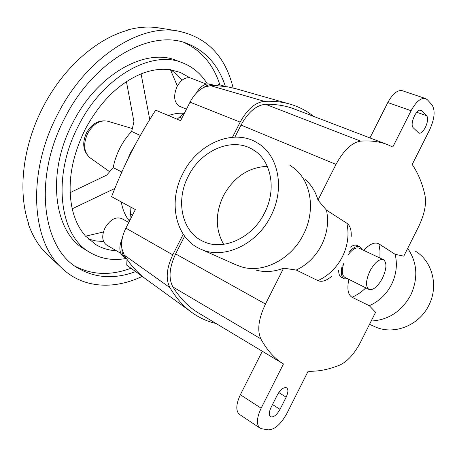 <?xml version="1.0" encoding="UTF-8"?>
<svg xmlns="http://www.w3.org/2000/svg" width="457" height="457" viewBox="0 0 457 457"><rect width="100%" height="100%" fill="white"/><g stroke="black" fill="none" stroke-linecap="round" stroke-linejoin="round"><path stroke-width="0.69" d="M383.417 259.679L359.179 248.22C355.98 247.077 352.284 249.305 348.097 254.897M382.503 278.13C386.691 268.807 387.016 262.666 383.48 259.707C379.264 258.651 374.757 262.415 369.959 271.001C365.783 280.352 365.434 286.488 368.908 289.401C373.203 290.486 377.733 286.733 382.503 278.13M407.695 248.374C417.361 262.535 418.378 278.113 410.746 295.102C401.674 311.4 388.484 320.043 371.181 321.037M415.224 251.053C432.288 261.004 438.931 285.968 428.82 305.327C418.96 325.938 393.089 335.592 374.512 326.532L369.53 324.316M348.834 279.336C346.897 288.841 347.966 294.816 352.027 297.261L369.313 305.699L375.574 312.291L360.71 341.865C354.535 353.649 347.64 361.35 340.019 364.96C329.017 369.496 318.386 371.592 308.121 371.25L286.887 413.436C280.884 424.222 274.686 429.694 268.299 429.854L261.747 428.769L259.924 428.049C256.228 424.622 256.634 418.012 261.141 408.215L283.454 363.943L283.157 363.761C274.411 358.454 266.962 350.142 260.821 338.831C257 330.314 258.553 318.718 265.477 304.042L283.591 268.179L296.227 270.041L317.929 280.627C321.717 282.249 326.229 280.861 331.479 276.468M296.227 270.041C307.173 264.843 315.633 256.508 321.619 245.038C327.281 233.418 328.897 221.782 326.469 210.134L317.975 200.109L336.004 164.411C343.641 150.262 351.844 142.504 360.613 141.144C370.821 140.385 379.91 141.596 387.879 144.783L392.786 147.023L411.089 110.714C416.03 101.677 420.863 97.621 425.576 98.552L427.461 99.837L431.979 104.836C435.447 110.388 434.664 118.734 429.626 129.874L412.203 164.491C418.184 173.243 422.468 183.674 425.073 195.79C426.501 204.439 424.347 214.733 418.595 226.678L403.794 256.137L395.145 254.326C397.55 264.517 396.345 274.588 391.523 284.54C386.416 294.354 379.013 301.403 369.313 305.699M200.983 249.242L235.921 264.803L241.662 266.911C263.169 273.572 291.315 259.325 303.471 234.412C315.667 210.974 311.337 182.052 294.668 168.633L289.709 165.074M270.87 215.967C285.288 188.461 278.359 154.792 257.4 142.944C233.481 127.817 197.275 143.784 182.829 173.637C167.868 201.788 175.305 238.04 200.246 248.916C222.793 260.142 256.68 245.175 270.87 215.967M317.975 200.109C315.513 191.5 311.154 184.537 304.899 179.213M188.29 176.259C200.794 150.416 232.036 136.654 252.675 149.513C271.047 159.733 277.091 189.049 264.557 212.933C252.241 238.291 222.748 251.304 203.137 241.365C181.777 231.882 175.351 200.629 188.29 176.259M223.662 244.329C215.276 229.42 215.201 213.23 223.439 195.75C233.79 177.082 248.414 167.273 267.305 166.319M351.222 236.366C351.507 229.882 350.051 225.512 346.857 223.25L326.469 210.134M236.937 89.006L227.929 86.887L217.389 85.722L210.426 85.642L204.073 87.264C198.469 90.058 193.785 95.027 190.032 102.174L180.612 120.677L155.671 110.166C146.091 125.075 137.968 139.099 131.302 152.255C124.572 165.371 117.997 180.178 111.571 196.676L135.358 209.569L125.892 228.157C122.299 235.446 120.968 242.296 121.905 248.699C121.813 253.218 123.156 256.371 125.932 258.154L126.361 258.394C131.902 266.465 138.105 273.143 144.972 278.422L148.588 281.044M177.127 119.208L184.685 112.673M217.075 85.705L218.623 84.476L225.684 86.527M129.48 221.108C125.372 216.167 122.642 209.78 121.294 201.943M126.161 162.681L130.496 152.872L135.575 144.086M106.59 244.986L106.492 244.935C102.06 241.462 101.557 235.812 104.984 227.98C110.137 219.531 115.764 216.412 121.853 218.635L128.788 222.468M123.978 257.005L123.876 256.943C119.14 253.247 118.597 247.083 122.248 238.463M179.721 106.344L179.618 106.304C174.026 102.608 173.174 96.016 177.065 86.533C181.138 79.495 185.759 76.685 190.923 78.09L206.307 84.094M103.402 232.002L85.339 236.223L84.876 235.275C79.158 228.586 75.028 220.131 72.486 209.906L72.195 208.666C67.11 184.045 71.401 157.676 85.076 129.571C99.837 102.065 118.472 83.528 140.973 73.948L142.127 73.491C151.713 69.87 160.784 68.584 169.341 69.63L170.358 69.487L177.333 86.025M85.093 249.522L84.488 249.156C54.109 232.504 45.957 173.689 72.606 123.162C97.181 73.743 146.337 47.185 176.956 60.69L182.154 62.66M207.295 83.894C201.229 74.034 193.071 67.036 182.817 62.912C152.295 49.425 103.082 76.228 78.364 125.943C51.567 176.779 59.553 235.812 89.846 252.395C100.843 258.902 113.028 260.918 126.395 258.445M135.638 271.589C114.41 279.467 95.01 278.199 77.439 267.796C42.398 247.94 32.875 178.59 64.557 118.489C93.794 59.781 151.621 28.46 187.416 43.638C205.901 51.133 218.555 65.397 225.387 86.442M131.005 268.236C110.92 275.748 92.314 275.097 75.182 266.277M50.864 257.874L42.398 249.356C36.292 242.067 31.476 233.241 27.957 222.885L28.568 223.439C17.686 192.014 22.553 146.623 42.73 107.698C62.552 68.567 96.09 38.931 127.28 30.391L126.458 30.253C136.706 27.386 146.457 26.46 155.717 27.483L161.481 28.345M142.281 276.394C113.25 290.144 81.74 288.373 60.513 266.837C31.27 239.365 27.26 172.186 57.451 114.656C85.43 58.776 138.334 24.484 176.362 30.71C206.267 36.44 225.192 55.531 233.139 87.978M121.842 172.026L113.199 167.639C114.444 160.978 116.666 154.483 119.877 148.154C123.122 141.841 127.046 136.272 131.662 131.445L140.333 135.466M70.138 192.626L106.692 175.117L113.199 167.639M131.662 131.445L133.941 121.705L126.423 81.649M126.423 30.642L126.458 30.253M170.975 69.864L176.888 74.537L182.057 80.186M184.034 42.512C201.417 50.493 213.368 64.603 219.88 84.842M170.484 69.79L180.264 72.4L189.906 77.776M116.404 250.75C108.96 250.39 102.088 248.334 95.787 244.586L85.648 236.149M141.042 73.646L149.747 119.563M27.957 222.885L28.288 222.593M114.838 188.45L71.995 208.9M103.602 241.53L95.953 240.948L88.612 239.171M199.161 313.371L198.115 312.742C188.495 306.91 180.098 298.318 172.917 286.967C168.365 278.49 169.267 267.471 175.631 253.898L184.628 236.183M234.909 137.134L241.033 125.075C248.18 112.045 256.366 105.116 265.603 104.293C276.416 104.122 286.208 105.773 294.976 109.246L386.839 144.383M255.909 270.053C264.82 272.509 274.051 271.881 283.591 268.179M280.015 409.358C276.645 415.19 273.463 417.641 270.47 416.721C268.739 415.127 268.927 412.054 271.03 407.49L277.268 395.111C280.604 389.353 283.734 386.925 286.665 387.822C288.453 389.433 288.281 392.557 286.145 397.184L280.015 409.358L272.509 404.554M341.602 277.525L341.528 277.485C339.557 276.388 338.603 273.926 338.671 270.098M413.334 127.874C409.255 124.533 416.516 108.035 421.108 110.251L426.524 115.678C430.397 119.168 423.199 135.203 418.743 133.016L413.334 127.874M350.336 247.157C353.044 245.203 355.34 244.649 357.22 245.5L359.79 246.711M395.145 254.326L378.899 243.872C374.889 241.736 369.822 243.895 363.703 250.356M283.454 363.943L262.295 351.25L240.359 394.722C235.943 404.354 235.641 410.912 239.457 414.402L239.531 414.453M425.49 98.523L402.36 90.732C397.527 89.749 392.672 93.691 387.793 102.562L369.953 137.923M214.259 85.619L213.339 85.168C210.466 84.105 207.375 84.808 204.073 87.264M196.162 93.279C200.703 85.79 205.69 82.797 211.111 84.305L213.23 85.128M121.905 248.699L124.207 255.086L126.361 258.394M168.507 115.575C173.906 113.627 179.047 112.885 183.914 113.359M143.698 277.416L126.726 265.14L127 259.313M129.719 220.634L130.456 213.83L130.017 206.673M216.024 323.487C206.787 321.42 198.172 317.329 190.186 311.223C182.503 305.299 175.739 297.433 169.895 287.624C165.548 279.107 166.514 268.179 172.786 254.84L183.251 234.224M232.487 137.254L240.176 122.11C247.191 109.286 255.269 102.362 264.42 101.34C273.235 100.951 281.403 101.78 288.933 103.83C298.255 106.407 306.47 110.583 313.565 116.358M342.196 265.785C340.568 272.595 341.219 276.936 344.144 278.799L347.948 278.896M362.212 249.653L359.865 246.751C356.814 245.563 353.187 247.437 348.988 252.367M343.698 263.586C341.522 270.744 341.922 275.337 344.881 277.353L344.949 277.388M365.829 287.859C361.71 291.903 357.111 295.039 352.027 297.261M317.929 280.627C328.509 275.702 336.666 267.751 342.39 256.777C347.8 245.649 349.291 234.475 346.857 223.25M90.292 157.979L89.732 157.579C83.78 151.953 83.094 143.892 87.664 133.404C93.211 123.921 99.855 119.848 107.589 121.179L107.972 121.294M241.033 125.075L336.004 164.411M175.631 253.898L265.477 304.042M278.776 392.569L286.145 397.184M416.767 112.268L426.524 115.678M420.057 110.148L421.937 110.8M261.141 408.215L240.359 394.722M411.089 110.714L387.793 102.562M172.917 286.967L260.821 338.831M265.603 104.293L360.613 141.144M179.652 117.209L181.886 118.169M132.593 214.99L130.456 213.83M169.895 287.624L124.207 255.086M172.786 254.84L125.892 228.157M264.42 101.34L210.426 85.642M240.176 122.11L190.032 102.174M378.899 243.872L379.984 250.836L379.927 258.028M252.675 149.513L255.646 151.495M120.808 253.338L106.492 244.935M125.932 258.154L123.876 256.943M186.462 109.183L179.618 106.304M157.876 27.774L176.362 30.71M109.657 171.712L89.732 157.579C83.008 151.187 81.94 142.955 86.527 132.89C91.754 123.619 98.775 119.717 107.589 121.179L132.336 128.554M46.82 254.121L60.513 266.837M187.416 43.638L186.627 43.352M89.846 252.395L84.488 249.156M180.264 72.4L179.67 72.172M259.924 428.049L239.457 414.402M198.115 312.742L283.157 363.761M144.972 278.422L190.186 311.223M235.052 88.469L288.933 103.83M203.137 241.365L203.491 241.53M341.528 277.485L344.144 278.799M344.881 277.353L368.908 289.401"/></g></svg>
